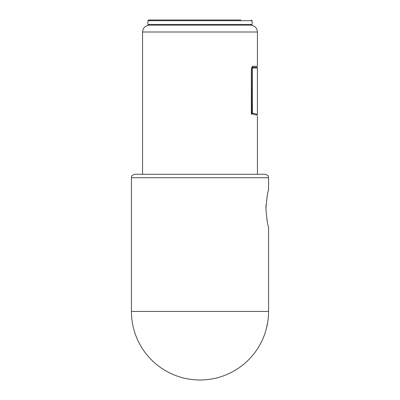 <?xml version="1.0" encoding="UTF-8"?>
<svg xmlns="http://www.w3.org/2000/svg" width="400" height="400" viewBox="0 0 400 400"><rect width="100%" height="100%" fill="white"/><g stroke="black" fill="none" stroke-linecap="round" stroke-linejoin="round"><path stroke-width="0.6" d="M265.92 208.555C266.82 197.445 267.705 191.355 268.57 190.285C267.7 191.375 266.815 197.47 265.92 208.57C266.82 219.69 267.705 225.785 268.57 226.86C267.7 225.78 266.82 219.68 265.92 208.555M266.025 205.025L265.92 208.36M134.855 174.285L265.145 174.285C269.83 175.915 267.915 176.7 268.57 177.715L131.43 177.715C132.085 176.7 130.17 175.915 134.855 174.285M131.43 177.715L131.43 311.43L268.57 311.43A68.57 68.57 0 0 1 266.19 329.335L266.715 327.27M266.77 218.84L266.99 220.12M267.07 220.535L267.24 221.415M148.57 25.145L147.885 24.455L252.115 24.455L251.43 25.145L149.43 25.145C145.265 25.55 142.98 27.835 142.57 32L257.43 32L257.43 66.285L252.93 66.285C252.035 66.42 251.51 67.565 251.35 69.715L251.35 114.37C259.39 116.525 259.39 116.525 251.35 114.37M251.35 113.66L256.565 115.06A0.685 0.685 0 0 0 256.745 115.08A0.685 0.685 0 0 1 256.565 115.06A0.685 0.66 -75 0 0 257.405 114.395L257.405 67.975L252.425 67.975A0.685 0.66 -90 0 0 251.84 67.295L252.93 66.285M155.43 25.145L250.57 25.145C254.735 25.55 257.02 27.835 257.43 32M268.545 313.3L268.47 315.2M268.175 318.79L267.775 321.835M267.52 323.4L266.99 326.075M268.57 226.86L268.57 311.43A68.57 68.57 0 0 1 200 380A68.57 68.57 0 0 1 131.43 311.43A68.57 68.57 0 0 0 265.92 330.305M266.305 328.915L267.765 321.93M251.35 112.95L251.765 113.065L251.585 113.725A0.685 0.66 -75 0 0 252.425 113.065L251.765 113.065L251.585 67.975M251.84 67.29L256.745 67.29A0.685 0.685 0 0 1 257.43 67.975L257.43 114.395L257.43 67.975A0.685 0.685 0 0 0 256.745 67.29A0.685 0.66 -90 0 1 257.405 67.975L257.43 67.975M257.43 114.395A0.685 0.685 0 0 1 256.745 115.08A0.685 0.685 0 0 0 257.43 114.395L252.425 113.065L252.425 67.975L251.765 67.975L251.765 67.46M252.115 24.455L252.115 20.685L147.885 20.685L148.57 20L240.8 20M200.31 25.145L245.945 25.145M142.57 32L142.57 174.285M268.57 177.715L268.57 190.285M257.43 116L257.43 174.285M147.885 24.455L147.885 20.685M252.115 20.685L251.43 20"/></g></svg>
